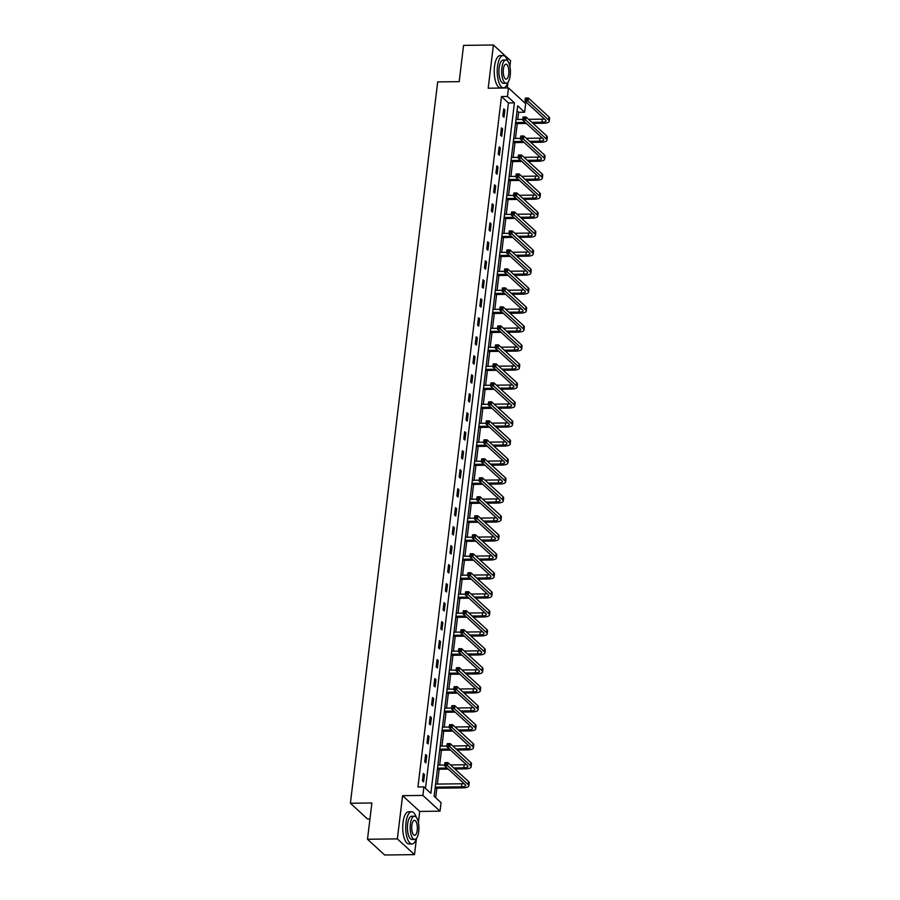 <?xml version="1.0" encoding="UTF-8"?>
<svg xmlns="http://www.w3.org/2000/svg" width="900" height="900" viewBox="0 0 900 900"><rect width="100%" height="100%" fill="white"/><g stroke="black" fill="none" stroke-linecap="round" stroke-linejoin="round"><path stroke-width="1.35" d="M441.067 802.643L440.032 811.159L422.887 795.42L423.911 786.904L430.864 793.283L514.418 102.859L507.465 96.48L508.5 87.964L525.645 103.691L524.61 112.219L517.658 105.84L434.115 796.264L441.067 802.643M418.387 822.555L419.726 811.418L440.032 811.159M419.726 811.418L402.581 795.679L397.35 838.89L367.493 839.261L384.649 855L414.506 854.629L416.441 838.564M369.956 818.966L367.537 819L350.392 803.261L437.681 81.911L459.18 81.653L463.567 45.371L493.425 45L488.194 88.211L508.5 87.964M507.274 87.975L507.949 82.418M509.884 66.398L510.57 60.739L493.425 45M517.77 119.464L518.648 112.286L524.61 112.219M435.701 797.715L436.849 788.197M437.344 784.08L439.144 769.207M439.65 765.09L441.45 750.229M441.945 746.1L443.745 731.239M444.24 727.11L446.04 712.249M446.535 708.12L448.335 693.259M448.841 689.13L450.641 674.269M451.136 670.14L452.936 655.279M453.431 651.161L455.231 636.289M455.726 632.171L457.526 617.299M458.032 613.181L459.832 598.309M460.327 594.191L462.127 579.319M462.623 575.201L464.423 560.329M464.929 556.211L466.718 541.35M467.224 537.221L469.024 522.36M469.519 518.231L471.319 503.37M471.814 499.241L473.614 484.38M474.12 480.251L475.909 465.39M476.415 461.261L478.215 446.4M478.71 442.271L480.51 427.41M481.005 423.293L482.805 408.42M483.311 404.303L485.111 389.43M485.606 385.312L487.406 370.44M487.901 366.322L489.701 351.45M490.196 347.332L491.996 332.46M492.502 328.343L494.303 313.481M494.798 309.353L496.598 294.491M497.093 290.363L498.892 275.501M499.387 271.373L501.188 256.511M501.694 252.382L503.494 237.521M503.989 233.393L505.789 218.531M506.284 214.403L508.084 199.541M508.579 195.424L510.379 180.551M510.885 176.434L512.685 161.561M513.18 157.444L514.98 142.571M515.475 138.454L517.275 123.581M397.35 838.89L414.506 854.629M518.648 112.286L517.061 110.835M425.498 788.355L508.444 102.938L501.491 96.559L417.938 786.971L423.911 786.904M503.73 108.889L502.853 116.19L504.011 117.259L504.889 109.946L503.73 108.889M501.435 127.879L500.558 135.18L501.716 136.249L502.594 128.936L501.435 127.879M499.14 146.869L498.251 154.17L499.41 155.239L500.299 147.926L499.14 146.869M496.845 165.859L495.956 173.16L497.115 174.218L498.004 166.916L496.845 165.859M494.539 184.849L493.661 192.15L494.82 193.208L495.697 185.906L494.539 184.849M492.244 203.839L491.366 211.14L492.525 212.197L493.402 204.896L492.244 203.839M489.949 222.817L489.06 230.13L490.219 231.188L491.108 223.886L489.949 222.817M487.654 241.808L486.765 249.12L487.924 250.178L488.812 242.876L487.654 241.808M485.348 260.798L484.47 268.099L485.629 269.168L486.506 261.866L485.348 260.798M483.053 279.787L482.164 287.089L483.322 288.157L484.211 280.856L483.053 279.787M480.757 298.777L479.869 306.079L481.027 307.147L481.916 299.846L480.757 298.777M478.463 317.767L477.574 325.069L478.733 326.137L479.621 318.836L478.463 317.767M476.156 336.757L475.279 344.059L476.438 345.127L477.315 337.815L476.156 336.757M473.861 355.748L472.973 363.049L474.131 364.118L475.02 356.805L473.861 355.748M471.566 374.738L470.678 382.039L471.836 383.108L472.725 375.795L471.566 374.738M469.26 393.728L468.382 401.029L469.541 402.086L470.419 394.785L469.26 393.728M466.965 412.718L466.088 420.019L467.246 421.076L468.124 413.775L466.965 412.718M464.67 431.707L463.781 439.009L464.94 440.066L465.829 432.765L464.67 431.707M462.375 450.686L461.486 457.999L462.645 459.056L463.534 451.755L462.375 450.686M460.069 469.676L459.191 476.989L460.35 478.046L461.228 470.745L460.069 469.676M457.774 488.666L456.896 495.968L458.055 497.036L458.933 489.735L457.774 488.666M455.479 507.656L454.59 514.957L455.749 516.026L456.637 508.725L455.479 507.656M453.184 526.646L452.295 533.947L453.454 535.016L454.343 527.715L453.184 526.646M450.877 545.636L450 552.938L451.159 554.006L452.036 546.705L450.877 545.636M448.582 564.626L447.705 571.928L448.864 572.996L449.741 565.684L448.582 564.626M446.287 583.616L445.399 590.918L446.558 591.986L447.446 584.674L446.287 583.616M443.993 602.606L443.104 609.908L444.262 610.976L445.151 603.664L443.993 602.606M441.686 621.596L440.809 628.898L441.968 629.955L442.845 622.654L441.686 621.596M439.391 640.586L438.514 647.887L439.673 648.945L440.55 641.644L439.391 640.586M437.096 659.576L436.207 666.877L437.366 667.935L438.255 660.634L437.096 659.576M434.801 678.555L433.912 685.867L435.071 686.925L435.96 679.624L434.801 678.555M432.495 697.545L431.618 704.857L432.776 705.915L433.654 698.614L432.495 697.545M430.2 716.535L429.311 723.836L430.481 724.905L431.359 717.604L430.2 716.535M427.905 735.525L427.016 742.826L428.175 743.895L429.064 736.594L427.905 735.525M425.61 754.515L424.721 761.816L425.88 762.885L426.769 755.584L425.61 754.515M423.304 773.505L422.426 780.806L423.585 781.875L424.463 774.574L423.304 773.505M402.581 795.679L422.887 795.42M501.491 96.559L507.465 96.48M367.493 839.261L371.88 802.991L350.392 803.261M508.444 102.938L514.418 102.859M503.606 109.969L504.889 109.946M501.311 128.959L502.594 128.936M499.005 147.949L500.299 147.926M496.71 166.939L498.004 166.916M494.415 185.929L495.697 185.906M492.109 204.919L493.402 204.896M489.814 223.898L491.108 223.886M487.519 242.888L488.812 242.876M485.224 261.877L486.506 261.866M482.918 280.868L484.211 280.856M480.623 299.858L481.916 299.846M478.327 318.848L479.621 318.836M476.032 337.838L477.315 337.815M473.726 356.827L475.02 356.805M471.431 375.817L472.725 375.795M469.136 394.808L470.419 394.785M466.841 413.798L468.124 413.775M464.535 432.776L465.829 432.765M462.24 451.766L463.534 451.755M459.945 470.756L461.228 470.745M457.65 489.746L458.933 489.735M455.344 508.736L456.637 508.725M453.049 527.726L454.343 527.715M450.754 546.716L452.036 546.705M448.459 565.706L449.741 565.684M446.152 584.696L447.446 584.674M443.858 603.686L445.151 603.664M441.562 622.676L442.845 622.654M439.256 641.666L440.55 641.644M436.961 660.645L438.255 660.634M434.666 679.635L435.96 679.624M432.371 698.625L433.654 698.614M430.065 717.615L431.359 717.604M427.77 736.605L429.064 736.594M425.475 755.595L426.769 755.584M423.18 774.585L424.463 774.574M531.866 122.321L541.957 122.198A6.446 1.991 -173.1 0 0 546.041 120.847A6.446 1.991 -173.1 0 0 545.614 119.992L525.015 101.093L525.375 98.044L528.368 98.01L527.996 101.047L548.595 119.959A9.675 2.993 6.9 0 1 549.248 121.23A9.675 2.993 6.9 0 1 543.116 123.266L533.025 123.39M526.41 123.469L515.509 123.604M516.015 119.486L522.799 119.396M528.604 119.329L542.329 119.16A6.446 1.991 -173.1 0 0 544.477 118.957M515.644 122.524L525.251 122.411M526.759 98.381L525.566 98.392L525.42 99.619L528.368 98.01L548.966 116.921A9.675 2.993 6.9 0 1 549.608 118.192L549.248 121.23M526.613 99.596L527.996 101.047L525.015 101.093L525.42 99.619M507.78 61.133A16.121 6.075 89.3 0 0 503.1 55.575A16.121 6.075 89.3 0 0 497.509 66.375A16.121 6.075 89.3 0 0 503.494 87.806A16.121 6.075 89.3 0 0 508.039 82.136M503.1 55.575L500.108 55.609A16.121 6.075 89.3 0 0 494.516 66.409A16.121 6.075 89.3 0 0 500.512 87.851L503.494 87.806M506.194 83.261L503.438 83.295A11.61 4.376 -90.7 0 1 499.129 67.86A11.61 4.376 -90.7 0 1 503.156 60.086L505.901 60.053A11.61 4.376 89.3 0 0 501.874 67.826A11.61 4.376 89.3 0 0 506.194 83.261A11.61 4.376 89.3 0 0 510.21 75.487A11.61 4.376 89.3 0 0 505.901 60.053M503.359 69.188A7.481 2.824 89.3 0 0 506.137 79.133A7.481 2.824 89.3 0 0 508.736 74.126A7.481 2.824 89.3 0 0 505.946 64.181A7.481 2.824 89.3 0 0 503.359 69.188M416.272 817.29A16.121 6.075 89.3 0 0 411.593 811.732A16.121 6.075 89.3 0 0 406.001 822.533A16.121 6.075 89.3 0 0 411.998 843.964A16.121 6.075 89.3 0 0 416.531 838.283M411.593 811.732L408.6 811.766A16.121 6.075 89.3 0 0 403.009 822.566A16.121 6.075 89.3 0 0 409.005 843.998L411.998 843.964M414.686 839.419L411.941 839.452A11.61 4.376 -90.7 0 1 407.621 824.018A11.61 4.376 -90.7 0 1 411.649 816.244L414.394 816.21A11.61 4.376 89.3 0 0 410.366 823.984A11.61 4.376 89.3 0 0 414.686 839.419A11.61 4.376 89.3 0 0 418.714 831.634A11.61 4.376 89.3 0 0 414.394 816.21M411.851 825.345A7.481 2.824 89.3 0 0 414.63 835.29A7.481 2.824 89.3 0 0 417.229 830.273A7.481 2.824 89.3 0 0 414.45 820.327A7.481 2.824 89.3 0 0 411.851 825.345M529.571 141.311L539.663 141.188A6.446 1.991 -173.1 0 0 543.746 139.838A6.446 1.991 -173.1 0 0 543.319 138.983L522.709 120.082L523.08 117.034L526.072 117L525.701 120.038L546.3 138.949A9.675 2.993 6.9 0 1 546.941 140.22A9.675 2.993 6.9 0 1 540.821 142.256L530.73 142.38M524.115 142.459L513.214 142.594M513.709 138.476L520.493 138.386M526.309 138.319L540.034 138.15A6.446 1.991 -173.1 0 0 542.183 137.947M513.349 141.514L522.956 141.401M524.464 117.371L523.26 117.383L523.114 118.597L526.072 117L546.671 135.9A9.675 2.993 6.9 0 1 547.312 137.183L546.941 140.22M524.306 118.586L525.701 120.038L522.709 120.082L523.114 118.597M527.276 160.301L537.368 160.178A6.446 1.991 -173.1 0 0 541.451 158.828A6.446 1.991 -173.1 0 0 541.024 157.972L520.414 139.072L520.785 136.024L523.766 135.99L523.406 139.028L544.005 157.939A9.675 2.993 6.9 0 1 544.646 159.21A9.675 2.993 6.9 0 1 538.526 161.235L528.435 161.37M521.809 161.449L510.919 161.584M511.414 157.466L518.197 157.376M524.014 157.309L537.739 157.129A6.446 1.991 -173.1 0 0 539.887 156.938M511.043 160.504L520.65 160.391M522.158 136.361L520.965 136.373L520.819 137.588L523.766 135.99L544.376 154.89A9.675 2.993 6.9 0 1 545.017 156.172L544.646 159.21M522.011 137.576L523.406 139.028L520.414 139.072L520.819 137.588M524.981 179.291L535.072 179.167A6.446 1.991 -173.1 0 0 539.145 177.817A6.446 1.991 -173.1 0 0 538.717 176.963L518.119 158.062L518.49 155.014L521.471 154.98L521.1 158.018L541.71 176.929A9.675 2.993 6.9 0 1 542.351 178.2A9.675 2.993 6.9 0 1 536.231 180.225L526.14 180.36M519.514 180.439L508.613 180.574M509.119 176.456L515.903 176.366M521.707 176.299L535.433 176.119A6.446 1.991 -173.1 0 0 537.592 175.928M508.748 179.494L518.355 179.37M519.863 155.351L518.67 155.362L518.524 156.578L521.471 154.98L542.07 173.88A9.675 2.993 6.9 0 1 542.722 175.162L542.351 178.2M519.716 156.566L521.1 158.018L518.119 158.062L518.524 156.578M522.675 198.281L532.766 198.157A6.446 1.991 -173.1 0 0 536.85 196.808A6.446 1.991 -173.1 0 0 536.423 195.953L515.824 177.041L516.184 174.004L519.176 173.97L518.805 177.007L539.404 195.919A9.675 2.993 6.9 0 1 540.056 197.19A9.675 2.993 6.9 0 1 533.925 199.215L523.834 199.35M517.219 199.429L506.317 199.564M506.824 195.446L513.608 195.356M519.413 195.289L533.137 195.109A6.446 1.991 -173.1 0 0 535.286 194.917M506.452 198.484L516.06 198.36M517.567 174.341L516.375 174.352L516.229 175.567L519.176 173.97L539.775 192.87A9.675 2.993 6.9 0 1 540.416 194.141L540.056 197.19M517.421 175.556L518.805 177.007L515.824 177.041L516.229 175.567M520.38 217.271L530.471 217.148A6.446 1.991 -173.1 0 0 534.555 215.786A6.446 1.991 -173.1 0 0 534.127 214.942L513.517 196.031L513.889 192.994L516.881 192.96L516.51 195.998L537.109 214.909A9.675 2.993 6.9 0 1 537.75 216.18A9.675 2.993 6.9 0 1 531.63 218.205L521.539 218.329M514.924 218.419L504.022 218.554M504.517 214.425L511.301 214.346M517.118 214.268L530.842 214.099A6.446 1.991 -173.1 0 0 532.991 213.896M504.157 217.474L513.765 217.35M515.273 193.331L514.069 193.343L513.923 194.558L516.881 192.96L537.48 211.86A9.675 2.993 6.9 0 1 538.121 213.131L537.75 216.18M515.115 194.546L516.51 195.998L513.517 196.031L513.923 194.558M518.085 236.261L528.176 236.138A6.446 1.991 -173.1 0 0 532.26 234.776A6.446 1.991 -173.1 0 0 531.832 233.933L511.223 215.021L511.594 211.984L514.575 211.939L514.215 214.987L534.814 233.899A9.675 2.993 6.9 0 1 535.455 235.17A9.675 2.993 6.9 0 1 529.335 237.195L519.244 237.319M512.618 237.409L501.728 237.544M502.223 233.415L509.006 233.336M514.822 233.257L528.536 233.089A6.446 1.991 -173.1 0 0 530.696 232.886M501.851 236.464L511.459 236.34M512.966 212.31L511.774 212.333L511.627 213.547L514.575 211.939L535.185 230.85A9.675 2.993 6.9 0 1 535.826 232.121L535.455 235.17M512.82 213.536L514.215 214.987L511.223 215.021L511.627 213.547M515.79 255.251L525.87 255.127A6.446 1.991 -173.1 0 0 529.954 253.766A6.446 1.991 -173.1 0 0 529.526 252.922L508.928 234.011L509.299 230.974L512.28 230.929L511.909 233.977L532.519 252.877A9.675 2.993 6.9 0 1 533.16 254.16A9.675 2.993 6.9 0 1 527.029 256.185L516.949 256.309M510.322 256.399L499.421 256.534M499.928 252.405L506.711 252.326M512.516 252.248L526.241 252.079A6.446 1.991 -173.1 0 0 528.39 251.876M499.556 255.454L509.164 255.33M510.671 231.3L509.479 231.322L509.332 232.537L512.28 230.929L532.879 249.84A9.675 2.993 6.9 0 1 533.531 251.111L533.16 254.16M510.525 232.526L511.909 233.977L508.928 234.011L509.332 232.537M513.484 274.241L523.575 274.106A6.446 1.991 -173.1 0 0 527.659 272.756A6.446 1.991 -173.1 0 0 527.231 271.912L506.632 253.001L506.993 249.964L509.985 249.919L509.614 252.968L530.212 271.868A9.675 2.993 6.9 0 1 530.865 273.15A9.675 2.993 6.9 0 1 524.734 275.175L514.642 275.299M508.027 275.389L497.126 275.524M497.632 271.395L504.416 271.316M510.221 271.238L523.946 271.069A6.446 1.991 -173.1 0 0 526.095 270.866M497.261 274.444L506.869 274.32M508.376 250.29L507.184 250.312L507.026 251.528L509.985 249.919L530.584 268.83A9.675 2.993 6.9 0 1 531.225 270.101L530.865 273.15M508.23 251.505L509.614 252.968L506.632 253.001L507.026 251.528M511.189 293.231L521.28 293.096A6.446 1.991 -173.1 0 0 525.364 291.746A6.446 1.991 -173.1 0 0 524.936 290.902L504.326 271.991L504.697 268.954L507.679 268.909L507.319 271.957L527.918 290.858A9.675 2.993 6.9 0 1 528.559 292.14A9.675 2.993 6.9 0 1 522.439 294.165L512.347 294.289M505.733 294.368L494.831 294.514M495.326 290.385L502.11 290.306M507.926 290.228L521.651 290.059A6.446 1.991 -173.1 0 0 523.8 289.856M494.966 293.434L504.574 293.31M506.07 269.28L504.877 269.303L504.731 270.517L507.679 268.909L528.289 287.82A9.675 2.993 6.9 0 1 528.93 289.091L528.559 292.14M505.924 270.495L507.319 271.957L504.326 271.991L504.731 270.517M508.894 312.21L518.985 312.086A6.446 1.991 -173.1 0 0 523.069 310.736A6.446 1.991 -173.1 0 0 522.63 309.892L502.031 290.981L502.402 287.933L505.384 287.899L505.012 290.947L525.623 309.848A9.675 2.993 6.9 0 1 526.264 311.119A9.675 2.993 6.9 0 1 520.144 313.155L510.053 313.279M503.426 313.358L492.536 313.493M493.031 309.375L499.815 309.285M505.62 309.218L519.345 309.049A6.446 1.991 -173.1 0 0 521.505 308.846M492.66 312.424L502.267 312.3M503.775 288.27L502.582 288.281L502.436 289.507L505.384 287.899L525.994 306.81A9.675 2.993 6.9 0 1 526.635 308.081L526.264 311.119M503.629 289.485L505.012 290.947L502.031 290.981L502.436 289.507M506.599 331.2L516.679 331.076A6.446 1.991 -173.1 0 0 520.762 329.726A6.446 1.991 -173.1 0 0 520.335 328.871L499.736 309.971L500.108 306.923L503.089 306.889L502.718 309.938L523.327 328.838A9.675 2.993 6.9 0 1 523.969 330.109A9.675 2.993 6.9 0 1 517.837 332.145L507.757 332.269M501.131 332.348L490.23 332.483M490.736 328.365L497.52 328.275M503.325 328.207L517.05 328.039A6.446 1.991 -173.1 0 0 519.199 327.836M490.365 331.402L499.973 331.29M501.48 307.26L500.287 307.271L500.141 308.498L503.089 306.889L523.688 325.8A9.675 2.993 6.9 0 1 524.34 327.071L523.969 330.109M501.334 308.475L502.718 309.938L499.736 309.971L500.141 308.498M504.293 350.19L514.384 350.066A6.446 1.991 -173.1 0 0 518.467 348.716A6.446 1.991 -173.1 0 0 518.04 347.861L497.441 328.961L497.801 325.912L500.794 325.879L500.423 328.916L521.021 347.827A9.675 2.993 6.9 0 1 521.674 349.099A9.675 2.993 6.9 0 1 515.543 351.135L505.451 351.259M498.836 351.338L487.935 351.473M488.43 347.355L495.225 347.265M501.03 347.197L514.755 347.029A6.446 1.991 -173.1 0 0 516.904 346.826M488.07 350.392L497.678 350.28M499.185 326.25L497.993 326.261L497.835 327.476L500.794 325.879L521.392 344.79A9.675 2.993 6.9 0 1 522.034 346.061L521.674 349.099M499.039 327.465L500.423 328.916L497.441 328.961L497.835 327.476M501.998 369.18L512.089 369.056A6.446 1.991 -173.1 0 0 516.173 367.706A6.446 1.991 -173.1 0 0 515.745 366.851L495.135 347.951L495.506 344.902L498.488 344.869L498.127 347.906L518.726 366.817A9.675 2.993 6.9 0 1 519.368 368.089A9.675 2.993 6.9 0 1 513.248 370.125L503.156 370.249M496.541 370.327L485.64 370.463M486.135 366.345L492.919 366.255M498.735 366.188L512.46 366.007A6.446 1.991 -173.1 0 0 514.609 365.816M485.764 369.382L495.382 369.27M496.879 345.24L495.686 345.251L495.54 346.466L498.488 344.869L519.097 363.769A9.675 2.993 6.9 0 1 519.739 365.051L519.368 368.089M496.733 346.455L498.127 347.906L495.135 347.951L495.54 346.466M499.702 388.17L509.794 388.046A6.446 1.991 -173.1 0 0 513.877 386.696A6.446 1.991 -173.1 0 0 513.439 385.841L492.84 366.941L493.211 363.892L496.192 363.859L495.821 366.896L516.431 385.808A9.675 2.993 6.9 0 1 517.072 387.079A9.675 2.993 6.9 0 1 510.952 389.104L500.861 389.239M494.235 389.317L483.345 389.452M483.84 385.335L490.624 385.245M496.429 385.178L510.154 384.998A6.446 1.991 -173.1 0 0 512.314 384.806M483.469 388.373L493.076 388.26M494.584 364.23L493.391 364.241L493.245 365.456L496.192 363.859L516.803 382.759A9.675 2.993 6.9 0 1 517.444 384.041L517.072 387.079M494.438 365.445L495.821 366.896L492.84 366.941L493.245 365.456M497.407 407.16L507.488 407.036A6.446 1.991 -173.1 0 0 511.571 405.686A6.446 1.991 -173.1 0 0 511.144 404.831L490.545 385.931L490.916 382.882L493.897 382.849L493.526 385.886L514.136 404.798A9.675 2.993 6.9 0 1 514.778 406.069A9.675 2.993 6.9 0 1 508.646 408.094L498.566 408.229M491.94 408.308L481.039 408.442M481.545 404.325L488.329 404.235M494.134 404.168L507.859 403.988A6.446 1.991 -173.1 0 0 510.007 403.796M481.174 407.363L490.781 407.239M492.289 383.22L491.096 383.231L490.95 384.446L493.897 382.849L514.496 401.749A9.675 2.993 6.9 0 1 515.149 403.031L514.778 406.069M492.142 384.435L493.526 385.886L490.545 385.931L490.95 384.446M495.101 426.15L505.192 426.026A6.446 1.991 -173.1 0 0 509.276 424.676A6.446 1.991 -173.1 0 0 508.849 423.821L488.25 404.91L488.61 401.873L491.603 401.839L491.231 404.876L511.83 423.787A9.675 2.993 6.9 0 1 512.483 425.059A9.675 2.993 6.9 0 1 506.351 427.084L496.26 427.207M489.645 427.298L478.744 427.433M479.239 423.315L486.034 423.225M491.839 423.157L505.564 422.978A6.446 1.991 -173.1 0 0 507.713 422.786M478.879 426.353L488.486 426.229M489.994 402.21L488.79 402.221L488.644 403.436L491.603 401.839L512.201 420.739A9.675 2.993 6.9 0 1 512.842 422.01L512.483 425.059M489.848 403.425L491.231 404.876L488.25 404.91L488.644 403.436M492.806 445.14L502.897 445.016A6.446 1.991 -173.1 0 0 506.981 443.655A6.446 1.991 -173.1 0 0 506.554 442.811L485.944 423.9L486.315 420.863L489.296 420.829L488.936 423.866L509.535 442.777A9.675 2.993 6.9 0 1 510.176 444.049A9.675 2.993 6.9 0 1 504.056 446.074L493.965 446.197M487.35 446.287L476.449 446.423M476.944 442.294L483.728 442.215M489.544 442.136L503.269 441.968A6.446 1.991 -173.1 0 0 505.418 441.765M476.572 445.343L486.191 445.219M487.688 421.2L486.495 421.211L486.349 422.426L489.296 420.829L509.906 439.729A9.675 2.993 6.9 0 1 510.548 441L510.176 444.049M487.541 422.415L488.936 423.866L485.944 423.9L486.349 422.426M490.511 464.13L500.603 464.006A6.446 1.991 -173.1 0 0 504.686 462.645A6.446 1.991 -173.1 0 0 504.248 461.801L483.649 442.89L484.02 439.853L487.001 439.808L486.63 442.856L507.24 461.767A9.675 2.993 6.9 0 1 507.881 463.039A9.675 2.993 6.9 0 1 501.761 465.064L491.67 465.188M485.044 465.277L474.154 465.412M474.649 461.284L481.433 461.205M487.238 461.126L500.963 460.957A6.446 1.991 -173.1 0 0 503.123 460.755M474.277 464.332L483.885 464.209M485.392 440.179L484.2 440.201L484.054 441.416L487.001 439.808L507.611 458.719A9.675 2.993 6.9 0 1 508.252 459.99L507.881 463.039M485.246 441.405L486.63 442.856L483.649 442.89L484.054 441.416M488.216 483.12L498.296 482.985A6.446 1.991 -173.1 0 0 502.38 481.635A6.446 1.991 -173.1 0 0 501.952 480.791L481.354 461.88L481.714 458.843L484.706 458.798L484.335 461.846L504.945 480.746A9.675 2.993 6.9 0 1 505.586 482.029A9.675 2.993 6.9 0 1 499.455 484.054L489.375 484.178M482.749 484.267L471.848 484.402M472.354 480.274L479.137 480.195M484.942 480.116L498.668 479.947A6.446 1.991 -173.1 0 0 500.816 479.745M471.983 483.322L481.59 483.199M483.098 459.169L481.905 459.191L481.759 460.406L484.706 458.798L505.305 477.709A9.675 2.993 6.9 0 1 505.957 478.98L505.586 482.029M482.951 460.395L484.335 461.846L481.354 461.88L481.759 460.406M485.91 502.11L496.001 501.975A6.446 1.991 -173.1 0 0 500.085 500.625A6.446 1.991 -173.1 0 0 499.657 499.781L479.048 480.87L479.419 477.832L482.411 477.787L482.04 480.836L502.639 499.736A9.675 2.993 6.9 0 1 503.291 501.019A9.675 2.993 6.9 0 1 497.16 503.044L487.069 503.168M480.454 503.257L469.553 503.392M470.048 499.264L476.843 499.185M482.647 499.106L496.373 498.938A6.446 1.991 -173.1 0 0 498.521 498.735M469.688 502.312L479.295 502.189M480.803 478.159L479.599 478.181L479.452 479.396L482.411 477.787L503.01 496.699A9.675 2.993 6.9 0 1 503.651 497.97L503.291 501.019M480.656 479.374L482.04 480.836L479.048 480.87L479.452 479.396M483.615 521.1L493.706 520.965A6.446 1.991 -173.1 0 0 497.79 519.615A6.446 1.991 -173.1 0 0 497.363 518.771L476.752 499.86L477.124 496.822L480.105 496.777L479.745 499.826L500.344 518.726A9.675 2.993 6.9 0 1 500.985 520.009A9.675 2.993 6.9 0 1 494.865 522.034L484.774 522.158M478.147 522.236L467.257 522.382M467.752 518.254L474.536 518.175M480.353 518.096L494.077 517.928A6.446 1.991 -173.1 0 0 496.226 517.725M467.381 521.303L476.989 521.179M478.496 497.149L477.304 497.171L477.157 498.386L480.105 496.777L500.715 515.689A9.675 2.993 6.9 0 1 501.356 516.96L500.985 520.009M478.35 498.364L479.745 499.826L476.752 499.86L477.157 498.386M481.32 540.079L491.411 539.955A6.446 1.991 -173.1 0 0 495.495 538.605A6.446 1.991 -173.1 0 0 495.056 537.761L474.457 518.85L474.829 515.801L477.81 515.767L477.439 518.816L498.049 537.716A9.675 2.993 6.9 0 1 498.69 538.988A9.675 2.993 6.9 0 1 492.57 541.024L482.479 541.148M475.853 541.226L464.963 541.361M465.457 537.244L472.241 537.154M478.046 537.086L491.771 536.918A6.446 1.991 -173.1 0 0 493.931 536.715M465.086 540.293L474.694 540.169M476.201 516.139L475.009 516.15L474.863 517.376L477.81 515.767L498.409 534.679A9.675 2.993 6.9 0 1 499.061 535.95L498.69 538.988M476.055 517.354L477.439 518.816L474.457 518.85L474.863 517.376M479.014 559.069L489.105 558.945A6.446 1.991 -173.1 0 0 493.189 557.595A6.446 1.991 -173.1 0 0 492.761 556.74L472.162 537.84L472.522 534.791L475.515 534.757L475.144 537.806L495.743 556.706A9.675 2.993 6.9 0 1 496.395 557.977A9.675 2.993 6.9 0 1 490.264 560.014L480.173 560.137M473.558 560.216L462.656 560.351M463.162 556.234L469.946 556.144M475.751 556.076L489.476 555.908A6.446 1.991 -173.1 0 0 491.625 555.705M462.791 559.271L472.399 559.159M473.906 535.129L472.714 535.14L472.567 536.366L475.515 534.757L496.114 553.669A9.675 2.993 6.9 0 1 496.755 554.94L496.395 557.977M473.76 536.344L475.144 537.806L472.162 537.84L472.567 536.366M476.719 578.059L486.81 577.935A6.446 1.991 -173.1 0 0 490.894 576.585A6.446 1.991 -173.1 0 0 490.466 575.73L469.856 556.83L470.228 553.781L473.22 553.748L472.849 556.785L493.447 575.696A9.675 2.993 6.9 0 1 494.089 576.967A9.675 2.993 6.9 0 1 487.969 579.004L477.877 579.127M471.262 579.206L460.361 579.341M460.856 575.224L467.64 575.134M473.456 575.066L487.181 574.898A6.446 1.991 -173.1 0 0 489.33 574.695M460.496 578.261L470.104 578.149M471.611 554.119L470.407 554.13L470.261 555.345L473.22 553.748L493.819 572.659A9.675 2.993 6.9 0 1 494.46 573.93L494.089 576.967M471.454 555.334L472.849 556.785L469.856 556.83L470.261 555.345M474.424 597.049L484.515 596.925A6.446 1.991 -173.1 0 0 488.599 595.575A6.446 1.991 -173.1 0 0 488.171 594.72L467.561 575.82L467.933 572.771L470.914 572.738L470.554 575.775L491.152 594.686A9.675 2.993 6.9 0 1 491.794 595.957A9.675 2.993 6.9 0 1 485.674 597.994L475.582 598.117M468.956 598.196L458.066 598.331M458.561 594.214L465.345 594.124M471.161 594.056L484.886 593.876A6.446 1.991 -173.1 0 0 487.035 593.685M458.19 597.251L467.798 597.139M469.305 573.109L468.113 573.12L467.966 574.335L470.914 572.738L491.524 591.637A9.675 2.993 6.9 0 1 492.165 592.92L491.794 595.957M469.159 574.324L470.554 575.775L467.561 575.82L467.966 574.335M472.129 616.039L482.22 615.915A6.446 1.991 -173.1 0 0 486.293 614.565A6.446 1.991 -173.1 0 0 485.865 613.71L465.266 594.81L465.637 591.761L468.619 591.727L468.248 594.765L488.858 613.676A9.675 2.993 6.9 0 1 489.499 614.947A9.675 2.993 6.9 0 1 483.379 616.972L473.287 617.107M466.661 617.186L455.76 617.321M456.266 613.204L463.05 613.114M468.855 613.046L482.58 612.866A6.446 1.991 -173.1 0 0 484.74 612.675M455.895 616.241L465.502 616.117M467.01 592.099L465.817 592.11L465.671 593.325L468.619 591.727L489.218 610.627A9.675 2.993 6.9 0 1 489.87 611.91L489.499 614.947M466.864 593.314L468.248 594.765L465.266 594.81L465.671 593.325M469.822 635.029L479.914 634.905A6.446 1.991 -173.1 0 0 483.998 633.555A6.446 1.991 -173.1 0 0 483.57 632.7L462.971 613.8L463.331 610.751L466.324 610.717L465.952 613.755L486.551 632.666A9.675 2.993 6.9 0 1 487.204 633.938A9.675 2.993 6.9 0 1 481.072 635.962L470.981 636.097M464.366 636.176L453.465 636.311M453.971 632.194L460.755 632.104M466.56 632.036L480.285 631.856A6.446 1.991 -173.1 0 0 482.434 631.665M453.6 635.231L463.207 635.107M464.715 611.089L463.522 611.1L463.376 612.315L466.324 610.717L486.923 629.617A9.675 2.993 6.9 0 1 487.564 630.9L487.204 633.938M464.569 612.304L465.952 613.755L462.971 613.8L463.376 612.315M467.527 654.019L477.619 653.895A6.446 1.991 -173.1 0 0 481.702 652.545A6.446 1.991 -173.1 0 0 481.275 651.69L460.665 632.779L461.036 629.741L464.029 629.707L463.657 632.745L484.256 651.656A9.675 2.993 6.9 0 1 484.897 652.928A9.675 2.993 6.9 0 1 478.777 654.952L468.686 655.076M462.071 655.166L451.17 655.301M451.665 651.184L458.449 651.094M464.265 651.015L477.99 650.846A6.446 1.991 -173.1 0 0 480.139 650.655M451.305 654.221L460.912 654.097M462.42 630.079L461.216 630.09L461.07 631.305L464.029 629.707L484.627 648.607A9.675 2.993 6.9 0 1 485.269 649.879L484.897 652.928M462.262 631.294L463.657 632.745L460.665 632.779L461.07 631.305M465.233 673.009L475.324 672.885A6.446 1.991 -173.1 0 0 479.407 671.524A6.446 1.991 -173.1 0 0 478.98 670.68L458.37 651.769L458.741 648.731L461.723 648.697L461.363 651.735L481.961 670.646A9.675 2.993 6.9 0 1 482.603 671.918A9.675 2.993 6.9 0 1 476.483 673.942L466.391 674.066M459.765 674.156L448.875 674.291M449.37 670.163L456.154 670.084M461.97 670.005L475.684 669.836A6.446 1.991 -173.1 0 0 477.844 669.634M448.999 673.211L458.606 673.087M460.114 649.069L458.921 649.08L458.775 650.295L461.723 648.697L482.332 667.597A9.675 2.993 6.9 0 1 482.974 668.869L482.603 671.918M459.968 650.284L461.363 651.735L458.37 651.769L458.775 650.295M462.938 691.999L473.017 691.875A6.446 1.991 -173.1 0 0 477.101 690.514A6.446 1.991 -173.1 0 0 476.674 689.67L456.075 670.759L456.446 667.721L459.428 667.676L459.056 670.725L479.666 689.636A9.675 2.993 6.9 0 1 480.308 690.908A9.675 2.993 6.9 0 1 474.176 692.933L464.096 693.056M457.47 693.146L446.569 693.281M447.075 689.153L453.859 689.074M459.664 688.995L473.389 688.826A6.446 1.991 -173.1 0 0 475.537 688.624M446.704 692.201L456.311 692.077M457.819 668.048L456.626 668.07L456.48 669.285L459.428 667.676L480.026 686.587A9.675 2.993 6.9 0 1 480.679 687.859L480.308 690.908M457.673 669.274L459.056 670.725L456.075 670.759L456.48 669.285M460.631 710.989L470.723 710.854A6.446 1.991 -173.1 0 0 474.806 709.504A6.446 1.991 -173.1 0 0 474.379 708.66L453.78 689.749L454.14 686.711L457.132 686.666L456.761 689.715L477.36 708.615A9.675 2.993 6.9 0 1 478.012 709.898A9.675 2.993 6.9 0 1 471.881 711.923L461.79 712.046M455.175 712.136L444.274 712.271M444.78 708.143L451.564 708.064M457.369 707.985L471.094 707.816A6.446 1.991 -173.1 0 0 473.243 707.614M444.409 711.191L454.016 711.067M455.524 687.038L454.331 687.06L454.174 688.275L455.377 688.264L455.524 687.038L457.132 686.666L477.731 705.577A9.675 2.993 6.9 0 1 478.373 706.849L478.012 709.898M455.377 688.264L456.761 689.715L453.78 689.749L454.174 688.275M458.336 729.979L468.428 729.844A6.446 1.991 -173.1 0 0 472.511 728.494A6.446 1.991 -173.1 0 0 472.084 727.65L451.474 708.739L451.845 705.701L454.826 705.656L454.466 708.705L475.065 727.605A9.675 2.993 6.9 0 1 475.706 728.887A9.675 2.993 6.9 0 1 469.586 730.913L459.495 731.036M452.88 731.126L441.979 731.261M442.474 727.133L449.257 727.054M455.074 726.975L468.799 726.806A6.446 1.991 -173.1 0 0 470.947 726.604M442.114 730.181L451.721 730.058M453.218 706.028L452.025 706.05L451.879 707.265L454.826 705.656L475.436 724.567A9.675 2.993 6.9 0 1 476.077 725.839L475.706 728.887M453.071 707.242L454.466 708.705L451.474 708.739L451.879 707.265M456.041 748.969L466.132 748.834A6.446 1.991 -173.1 0 0 470.216 747.484A6.446 1.991 -173.1 0 0 469.777 746.64L449.179 727.729L449.55 724.691L452.531 724.646L452.16 727.695L472.77 746.595A9.675 2.993 6.9 0 1 473.411 747.877A9.675 2.993 6.9 0 1 467.291 749.903L457.2 750.026M450.574 750.105L439.684 750.251M440.179 746.123L446.963 746.044M452.779 745.965L466.493 745.796A6.446 1.991 -173.1 0 0 468.652 745.594M439.808 749.171L449.415 749.048M450.923 725.018L449.73 725.04L449.584 726.255L452.531 724.646L473.141 743.558A9.675 2.993 6.9 0 1 473.782 744.829L473.411 747.877M450.776 726.232L452.16 727.695L449.179 727.729L449.584 726.255M453.746 767.947L463.826 767.824A6.446 1.991 -173.1 0 0 467.91 766.474A6.446 1.991 -173.1 0 0 467.483 765.63L446.884 746.719L447.255 743.67L450.236 743.636L449.865 746.685L470.475 765.585A9.675 2.993 6.9 0 1 471.116 766.856A9.675 2.993 6.9 0 1 464.985 768.893L454.905 769.016M448.279 769.095L437.377 769.23M437.884 765.113L444.668 765.023M450.473 764.955L464.197 764.786A6.446 1.991 -173.1 0 0 466.346 764.584M437.512 768.161L447.12 768.038M448.627 744.008L447.435 744.019L447.289 745.245L450.236 743.636L470.835 762.548A9.675 2.993 6.9 0 1 471.488 763.819L471.116 766.856M448.481 745.222L449.865 746.685L446.884 746.719L447.289 745.245M435.218 787.14L461.531 786.814A6.446 1.991 -173.1 0 0 465.615 785.464A6.446 1.991 -173.1 0 0 465.188 784.609L444.589 765.709L444.949 762.66L447.941 762.626L447.57 765.675L468.169 784.575A9.675 2.993 6.9 0 1 468.821 785.846A9.675 2.993 6.9 0 1 462.69 787.883L435.082 788.22M435.577 784.102L461.902 783.776A6.446 1.991 -173.1 0 0 464.051 783.574M446.332 762.998L445.14 763.009L444.983 764.235L447.941 762.626L468.54 781.538A9.675 2.993 6.9 0 1 469.181 782.809L468.821 785.846M446.186 764.212L447.57 765.675L444.589 765.709L444.983 764.235M542.329 119.16L541.957 122.198M548.966 116.921L548.595 119.959M540.034 138.15L539.663 141.188M546.671 135.9L546.3 138.949M537.739 157.129L537.368 160.178M544.376 154.89L544.005 157.939M535.433 176.119L535.072 179.167M542.07 173.88L541.71 176.929M533.137 195.109L532.766 198.157M539.775 192.87L539.404 195.919M530.842 214.099L530.471 217.148M537.48 211.86L537.109 214.909M528.536 233.089L528.176 236.138M535.185 230.85L534.814 233.899M526.241 252.079L525.87 255.127M532.879 249.84L532.519 252.877M523.946 271.069L523.575 274.106M530.584 268.83L530.212 271.868M521.651 290.059L521.28 293.096M528.289 287.82L527.918 290.858M519.345 309.049L518.985 312.086M525.994 306.81L525.623 309.848M517.05 328.039L516.679 331.076M523.688 325.8L523.327 328.838M514.755 347.029L514.384 350.066M521.392 344.79L521.021 347.827M512.46 366.007L512.089 369.056M519.097 363.769L518.726 366.817M510.154 384.998L509.794 388.046M516.803 382.759L516.431 385.808M507.859 403.988L507.488 407.036M514.496 401.749L514.136 404.798M505.564 422.978L505.192 426.026M512.201 420.739L511.83 423.787M503.269 441.968L502.897 445.016M509.906 439.729L509.535 442.777M500.963 460.957L500.603 464.006M507.611 458.719L507.24 461.767M498.668 479.947L498.296 482.985M505.305 477.709L504.945 480.746M496.373 498.938L496.001 501.975M503.01 496.699L502.639 499.736M494.077 517.928L493.706 520.965M500.715 515.689L500.344 518.726M491.771 536.918L491.411 539.955M498.409 534.679L498.049 537.716M489.476 555.908L489.105 558.945M496.114 553.669L495.743 556.706M487.181 574.898L486.81 577.935M493.819 572.659L493.447 575.696M484.886 593.876L484.515 596.925M491.524 591.637L491.152 594.686M482.58 612.866L482.22 615.915M489.218 610.627L488.858 613.676M480.285 631.856L479.914 634.905M486.923 629.617L486.551 632.666M477.99 650.846L477.619 653.895M484.627 648.607L484.256 651.656M475.684 669.836L475.324 672.885M482.332 667.597L481.961 670.646M473.389 688.826L473.017 691.875M480.026 686.587L479.666 689.636M471.094 707.816L470.723 710.854M477.731 705.577L477.36 708.615M468.799 726.806L468.428 729.844M475.436 724.567L475.065 727.605M466.493 745.796L466.132 748.834M473.141 743.558L472.77 746.595M464.197 764.786L463.826 767.824M470.835 762.548L470.475 765.585M461.902 783.776L461.531 786.814M468.54 781.538L468.169 784.575"/></g></svg>
